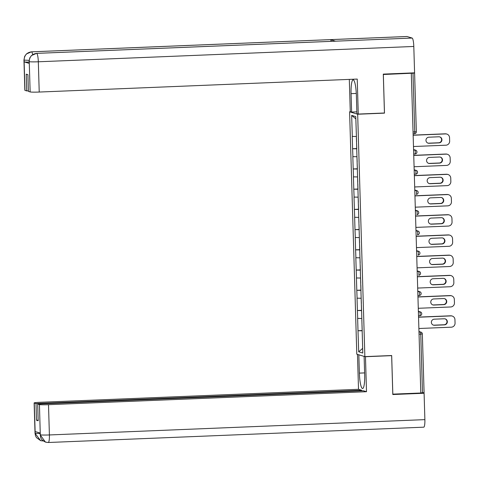 <?xml version="1.0" encoding="UTF-8"?>
<svg xmlns="http://www.w3.org/2000/svg" width="479" height="479" viewBox="0 0 479 479"><rect width="100%" height="100%" fill="white"/><g stroke="black" fill="none" stroke-linecap="round" stroke-linejoin="round"><path stroke-width="0.72" d="M349.598 111.799L356.795 354.185L364.86 356.621L357.669 114.236L349.598 111.799L350.616 111.763M362.645 348.377L358.693 351.808L362.789 353.041L361.633 311.751M358.693 351.808L357.999 330.72L362.19 330.552M361.759 318.481L357.633 318.409L357.999 330.72M357.705 318.427L357.4 310.5L361.585 310.332M361.16 298.261L357.035 298.189L357.4 310.5M357.1 298.207L356.795 290.28L360.986 290.112M360.561 278.042L356.43 277.97L356.795 290.28M356.502 277.988L356.196 270.06L360.388 269.887M359.963 257.816L355.831 257.744L356.196 270.06M355.903 257.768L355.598 249.84L359.789 249.667M359.358 237.596L355.232 237.524L355.598 249.84M355.304 237.548L354.999 229.621L359.19 229.447M358.759 217.376L354.634 217.304L354.999 229.621M354.7 217.328L354.394 209.401L358.585 209.227M358.16 197.156L354.029 197.085L354.394 209.401M354.101 197.108L353.795 189.181L357.987 189.007M357.562 176.937L353.43 176.865L353.795 189.181M353.502 176.889L353.197 168.955L357.388 168.788M356.957 156.717L352.831 156.645L353.197 168.955M352.903 156.663L352.598 148.735L356.789 148.568M356.358 136.497L352.233 136.425L352.598 148.735M352.299 136.443L351.676 115.379L355.771 116.619L356.58 141.676M361.561 311.757L356.394 137.677M361.597 310.572L357.466 310.524M360.992 290.352L356.867 290.304M360.394 270.132L356.268 270.084M359.795 249.912L355.669 249.858M359.196 229.692L355.065 229.639M358.597 209.473L354.466 209.419M357.993 189.253L353.867 189.199M357.394 169.033L353.268 168.979M356.795 148.807L352.67 148.759M413.048 131.97L414.742 131.899L413 73.185L414.598 73.018L414.096 72.856M413 73.185L383.308 74.502M355.837 118.912L351.676 115.379M392.792 394.139L420.796 393.014L411.311 73.371M424.053 392.636L420.796 392.894M392.828 394.151L391.678 355.526L364.86 356.621M384.074 113.014L384.487 113.14L383.344 74.514M384.487 113.14L357.669 114.236M362.196 330.791L358.07 330.744M446.841 134.078A3.898 3.826 106.8 0 0 445.596 133.916L445.242 133.815A3.898 3.826 -73.2 0 1 446.488 133.97L446.841 134.078A3.898 3.826 106.8 0 1 449.547 137.653L449.649 141.149A3.898 3.826 106.8 0 1 445.931 145.197L413.479 146.52M445.596 133.916L413.143 135.24M428.879 137.198A3.054 3 106.8 0 0 428.088 143.167A3.054 3 106.8 0 0 429.064 143.287L439.021 142.88A3.054 3 106.8 0 0 439.812 136.91A3.054 3 106.8 0 0 438.842 136.79L428.879 137.198M445.242 133.815L413.143 135.12M427.915 143.107A3.054 3 106.8 0 0 428.711 143.179L438.668 142.778A3.054 3 106.8 0 0 439.638 136.862M356.783 148.352L356.586 143.365M447.44 154.298A3.898 3.826 106.8 0 0 446.2 154.136L445.847 154.034A3.898 3.826 -73.2 0 1 447.087 154.19L447.44 154.298A3.898 3.826 106.8 0 1 450.146 157.872L450.248 161.369A3.898 3.826 106.8 0 1 446.536 165.417L414.084 166.74M446.2 154.136L413.748 155.465M429.483 157.417A3.054 3 106.8 0 0 428.687 163.387A3.054 3 106.8 0 0 429.663 163.507L439.626 163.099A3.054 3 106.8 0 0 440.417 157.136A3.054 3 106.8 0 0 439.441 157.01L429.483 157.417M445.847 154.034L413.742 155.34M428.513 163.327A3.054 3 106.8 0 0 429.31 163.405L439.273 162.998A3.054 3 106.8 0 0 440.237 157.088M357.017 157.908L357.184 161.896M357.382 168.572L357.184 163.584M448.039 174.518A3.898 3.826 106.8 0 0 446.799 174.362L446.446 174.254A3.898 3.826 -73.2 0 1 447.685 174.41L448.039 174.518A3.898 3.826 106.8 0 1 450.745 178.092L450.847 181.589A3.898 3.826 106.8 0 1 447.135 185.636L414.682 186.96M446.799 174.362L414.347 175.685M430.082 177.637A3.054 3 106.8 0 0 429.292 183.607A3.054 3 106.8 0 0 430.262 183.726L440.225 183.325A3.054 3 106.8 0 0 441.015 177.356A3.054 3 106.8 0 0 440.045 177.23L430.082 177.637M446.446 174.254L414.341 175.565M429.118 183.547A3.054 3 106.8 0 0 429.908 183.625L439.872 183.218A3.054 3 106.8 0 0 440.836 177.308M357.621 178.128L357.783 182.116M357.981 188.792L357.831 183.798M448.637 194.737A3.898 3.826 106.8 0 0 447.398 194.582L447.045 194.474A3.898 3.826 -73.2 0 1 448.284 194.63L448.637 194.737A3.898 3.826 106.8 0 1 451.344 198.312L451.452 201.809A3.898 3.826 106.8 0 1 447.733 205.856L415.281 207.179M447.398 194.582L414.946 195.905M430.681 197.857A3.054 3 106.8 0 0 429.891 203.826A3.054 3 106.8 0 0 430.861 203.952L440.824 203.545A3.054 3 106.8 0 0 441.614 197.576A3.054 3 106.8 0 0 440.644 197.45L430.681 197.857M447.045 194.474L414.946 195.785M429.717 203.767A3.054 3 106.8 0 0 430.507 203.844L440.47 203.437A3.054 3 106.8 0 0 441.434 197.528M358.22 198.348L358.382 202.342M358.579 209.012L358.388 204.024M449.242 214.957A3.898 3.826 106.8 0 0 447.997 214.802L447.643 214.694A3.898 3.826 -73.2 0 1 448.889 214.849L449.242 214.957A3.898 3.826 106.8 0 1 451.948 218.532L452.05 222.034A3.898 3.826 106.8 0 1 448.332 226.076L415.88 227.399M447.997 214.802L415.544 216.125M431.28 218.077A3.054 3 106.8 0 0 430.489 224.046A3.054 3 106.8 0 0 431.465 224.172L441.422 223.765A3.054 3 106.8 0 0 442.213 217.795A3.054 3 106.8 0 0 441.243 217.67L431.28 218.077M447.643 214.694L415.544 216.005M430.316 223.986A3.054 3 106.8 0 0 431.112 224.064L441.069 223.657A3.054 3 106.8 0 0 442.039 217.747M358.819 218.568L358.981 222.561M359.184 229.237L358.987 224.244M449.841 235.177A3.898 3.826 106.8 0 0 448.601 235.021L448.248 234.914A3.898 3.826 -73.2 0 1 449.488 235.069L449.841 235.177A3.898 3.826 106.8 0 1 452.547 238.752L452.649 242.254A3.898 3.826 106.8 0 1 448.931 246.296L416.479 247.619M448.601 235.021L416.149 236.345M431.884 238.297A3.054 3 106.8 0 0 431.088 244.266A3.054 3 106.8 0 0 432.064 244.392L442.021 243.985A3.054 3 106.8 0 0 442.818 238.015A3.054 3 106.8 0 0 441.842 237.889L431.884 238.297M448.248 234.914L416.143 236.225M430.914 244.206A3.054 3 106.8 0 0 431.711 244.284L441.674 243.877A3.054 3 106.8 0 0 442.638 237.967M359.418 238.787L359.585 242.781M359.783 249.457L359.585 244.464M335.336 41.188A7.987 1.431 87.7 0 1 335.414 41.17A7.987 1.431 87.7 0 1 335.492 41.182L412.12 38.051A7.987 1.431 87.7 0 1 413.802 46.463L414.586 72.838L383.296 74.113L384.445 113.002L358.268 114.068L356.915 113.661L356.37 95.255A14.615 2.617 -92.3 0 0 353.125 79.855A14.615 2.617 -92.3 0 0 351.077 93.656L351.622 112.062L350.269 111.655L349.311 79.394M358.268 114.068L357.226 79.071L39.224 92.046A7.796 0.473 178.3 0 1 30.153 91.932L28.399 91.405L27.902 74.682L26.231 74.179L26.728 90.902L24.98 90.375A7.796 0.473 178.3 0 1 24.848 90.292L23.95 60.025A7.796 0.473 -1.7 0 0 24.082 60.109L24.98 90.375M356.861 111.852L351.622 112.062M406.839 36.518A7.987 1.431 87.7 0 1 406.922 36.5A7.987 1.431 87.7 0 1 407.012 36.512L330.384 39.637A7.987 1.431 87.7 0 1 331.252 41.344M412.12 38.051L407.012 36.512M335.414 41.17L36.566 53.367A7.987 1.431 87.7 0 1 36.644 53.373L335.492 41.182L330.384 39.637L31.542 51.834C26.896 52.474 24.423 55.175 24.106 59.923L24.082 60.109M29.081 62.09A7.796 0.473 178.3 0 1 24.189 61.875L29.249 63.402A7.796 0.473 178.3 0 1 29.117 63.318L29.195 61.647L29.249 63.402M26.728 90.902L28.381 90.836M413.802 46.463L38.326 61.779A7.987 1.431 87.7 0 0 36.644 53.373C31.997 54.025 29.524 56.72 29.225 61.456L29.195 61.647M364.609 372.901L359.37 373.117A14.615 2.617 -92.3 0 0 362.615 388.517A14.615 2.617 -92.3 0 0 364.663 374.71L364.118 356.394M359.37 373.117L358.825 354.801M357.472 354.394L358.514 389.301L361.675 390.253L36.009 403.54L34.254 403.013L35.183 433.471L35.159 431.543L40.218 433.07L40.302 435.01L39.428 404.575A7.796 0.473 -1.7 0 0 48.505 404.683L49.403 434.95L424.879 419.634L424.095 393.253L392.804 394.528L391.648 355.646L365.471 356.711L366.507 391.708L48.505 404.683M361.693 390.822L361.675 390.253M38.158 420.191L36.506 420.263L38.176 420.766L37.679 404.042L363.345 390.756L366.507 391.708M365.124 356.61L365.471 356.711M391.307 355.544L391.648 355.646M358.514 389.301L40.505 402.276A7.796 0.473 -1.7 0 0 34.129 402.929A7.796 0.473 -1.7 0 0 34.254 403.013M424.879 419.634A7.987 1.431 87.7 0 1 423.753 427.178L48.283 442.5A7.987 1.431 87.7 0 0 49.403 434.95A7.796 0.473 178.3 0 1 40.326 434.836M422.64 392.816L424.095 393.253M37.679 404.042L39.428 404.575M36.506 420.263L36.009 403.54M40.104 433.507L35.212 433.297M43.272 440.931A7.987 1.431 87.7 0 1 43.164 440.955A7.987 1.431 87.7 0 1 43.086 440.949L40.607 440.632L35.183 433.489M48.193 442.488L45.427 442.081L40.302 435.022M450.44 255.397A3.898 3.826 106.8 0 0 449.2 255.241L448.847 255.133A3.898 3.826 -73.2 0 1 450.086 255.289L450.44 255.397A3.898 3.826 106.8 0 1 453.146 258.971L453.248 262.474A3.898 3.826 106.8 0 1 449.536 266.516L417.083 267.845M449.2 255.241L416.748 256.564M432.483 258.516A3.054 3 106.8 0 0 431.693 264.486A3.054 3 106.8 0 0 432.663 264.612L442.626 264.204A3.054 3 106.8 0 0 443.416 258.235A3.054 3 106.8 0 0 442.44 258.115L432.483 258.516M448.847 255.133L416.742 256.445M431.513 264.432A3.054 3 106.8 0 0 432.309 264.504L442.273 264.097A3.054 3 106.8 0 0 443.237 258.187M360.022 259.007L360.184 263.001M360.382 269.677L360.19 264.683M451.038 275.617A3.898 3.826 106.8 0 0 449.799 275.461L449.446 275.353A3.898 3.826 -73.2 0 1 450.685 275.515L451.038 275.617A3.898 3.826 106.8 0 1 453.745 279.191L453.853 282.694A3.898 3.826 106.8 0 1 450.134 286.735L417.682 288.065M449.799 275.461L417.347 276.784M433.082 278.742A3.054 3 106.8 0 0 432.292 284.706A3.054 3 106.8 0 0 433.261 284.831L443.225 284.424A3.054 3 106.8 0 0 444.015 278.455A3.054 3 106.8 0 0 443.045 278.335L433.082 278.742M449.446 275.353L417.341 276.664M432.118 284.652A3.054 3 106.8 0 0 432.908 284.724L442.871 284.316A3.054 3 106.8 0 0 443.835 278.407M360.621 279.227L360.783 283.221M360.98 289.897L360.831 284.897M451.637 295.836A3.898 3.826 106.8 0 0 450.398 295.681L450.044 295.573A3.898 3.826 -73.2 0 1 451.29 295.735L451.637 295.836A3.898 3.826 106.8 0 1 454.343 299.417L454.451 302.914A3.898 3.826 106.8 0 1 450.733 306.961L418.281 308.284M450.398 295.681L417.945 297.004M433.681 298.962A3.054 3 106.8 0 0 432.89 304.931A3.054 3 106.8 0 0 433.86 305.051L443.823 304.644A3.054 3 106.8 0 0 444.614 298.674A3.054 3 106.8 0 0 443.644 298.555L433.681 298.962M450.044 295.573L417.945 296.884M432.717 304.872A3.054 3 106.8 0 0 433.513 304.943L443.47 304.536A3.054 3 106.8 0 0 444.44 298.627M361.22 299.453L361.382 303.441M361.579 310.117L361.388 305.123M452.242 316.062A3.898 3.826 106.8 0 0 450.996 315.901L450.649 315.799A3.898 3.826 -73.2 0 1 451.889 315.954L452.242 316.062A3.898 3.826 106.8 0 1 454.948 319.637L455.05 323.133A3.898 3.826 106.8 0 1 451.332 327.181L418.88 328.504M450.996 315.901L418.55 317.224M434.279 319.182A3.054 3 106.8 0 0 433.489 325.151A3.054 3 106.8 0 0 434.465 325.271L444.422 324.864A3.054 3 106.8 0 0 445.219 318.894A3.054 3 106.8 0 0 444.243 318.774L434.279 319.182M450.649 315.799L418.544 317.104M433.315 325.091A3.054 3 106.8 0 0 434.112 325.163L444.069 324.762A3.054 3 106.8 0 0 445.039 318.846M361.819 319.673L361.986 323.66M362.184 330.336L362.034 325.343M414.598 73.018L416.341 131.737A1.946 1.946 0 0 1 414.473 133.743A1.946 0.347 87.7 0 1 414.449 133.737L413.102 133.791L414.473 133.743A1.946 0.347 87.7 0 0 414.742 131.899L416.305 131.713M422.49 392.822L420.742 334.103L419.053 334.174M418.969 331.534L420.957 332.133A1.946 1.916 106.8 0 1 422.304 333.923L420.742 334.103A1.946 0.347 -92.3 0 0 420.334 332.055L418.975 331.642M413.587 150.125L414.934 150.071L413.575 149.658M416.904 151.939A1.946 1.916 106.8 0 0 414.934 150.071A1.946 0.347 -92.3 0 1 415.341 152.118A1.946 0.347 87.7 0 1 415.071 153.963A1.946 0.347 87.7 0 1 415.048 153.957L413.7 154.01M414.185 170.344L415.533 170.29L414.173 169.883M415.646 174.176L414.305 174.236L415.67 174.182A1.946 0.347 87.7 0 1 415.646 174.176M414.79 190.564L416.131 190.51L414.772 190.103M415.389 210.784L416.736 210.73L415.377 210.323M415.988 231.004L417.335 230.95L415.976 230.543M416.586 251.23L417.933 251.17L416.574 250.762M417.191 271.449L418.532 271.395L417.173 270.982M417.79 291.669L419.131 291.615L417.778 291.202M421.107 293.477A1.946 1.916 106.8 0 0 419.131 291.615A1.946 0.347 -92.3 0 1 419.544 293.663A1.946 0.347 87.7 0 1 419.269 295.507A1.946 0.347 87.7 0 1 419.251 295.501L417.904 295.555M418.389 311.889L419.736 311.835L418.377 311.422M419.849 315.721L418.502 315.775L419.873 315.727A1.946 0.347 87.7 0 1 419.849 315.721M418.987 332.109L420.334 332.055A1.946 1.916 106.8 0 1 420.957 332.133A1.946 1.946 0 0 1 422.34 333.941L424.083 392.66M417.508 172.159A1.946 1.916 106.8 0 0 415.533 170.29A1.946 0.347 -92.3 0 1 415.946 172.338A1.946 0.347 87.7 0 1 415.67 174.182A1.946 1.946 0 0 0 416.155 170.368L414.173 169.77M418.107 192.378A1.946 1.916 106.8 0 0 416.131 190.51A1.946 0.347 -92.3 0 1 416.544 192.564A1.946 0.347 87.7 0 1 416.269 194.402A1.946 1.946 0 0 0 416.754 190.588L414.772 189.989M418.706 212.598A1.946 1.916 106.8 0 0 416.736 210.73A1.946 0.347 -92.3 0 1 417.143 212.784A1.946 0.347 87.7 0 1 416.868 214.622A1.946 1.946 0 0 0 417.353 210.808L415.371 210.209M419.305 232.818A1.946 1.916 106.8 0 0 417.335 230.95A1.946 0.347 -92.3 0 1 417.742 233.004A1.946 0.347 87.7 0 1 417.472 234.842A1.946 1.946 0 0 0 417.951 231.028L415.97 230.435M419.909 253.038A1.946 1.916 106.8 0 0 417.933 251.17A1.946 0.347 -92.3 0 1 418.347 253.223A1.946 0.347 87.7 0 1 418.071 255.062A1.946 1.946 0 0 0 418.556 251.253L416.574 250.655M420.508 273.258A1.946 1.916 106.8 0 0 418.532 271.395A1.946 0.347 -92.3 0 1 418.945 273.443A1.946 0.347 87.7 0 1 418.67 275.281A1.946 1.946 0 0 0 419.155 271.473L417.173 270.875M421.706 313.697A1.946 1.916 106.8 0 0 419.736 311.835A1.946 0.347 -92.3 0 1 420.143 313.883A1.946 0.347 87.7 0 1 419.873 315.727A1.946 1.946 0 0 0 420.352 311.913L418.371 311.314M429.064 143.287L428.711 143.179M439.021 142.88L438.668 142.778M429.663 163.507L429.31 163.405M439.626 163.099L439.273 162.998M430.262 183.726L429.908 183.625M440.225 183.325L439.872 183.218M430.861 203.952L430.507 203.844M440.824 203.545L440.47 203.437M431.465 224.172L431.112 224.064M441.422 223.765L441.069 223.657M432.064 244.392L431.711 244.284M442.021 243.985L441.674 243.877M24.189 61.875L24.106 59.935M30.153 91.932L29.225 61.474M29.255 61.665A7.796 0.473 178.3 0 0 38.326 61.779L39.224 92.046M356.292 93.447L351.077 93.656M31.357 51.846A7.987 1.431 87.7 0 1 31.452 51.822A7.987 1.431 87.7 0 1 31.542 51.834A7.987 1.431 87.7 0 1 32.65 54.612M29.117 60.336L24.136 60.126M40.607 440.632L36.446 437.608L35.476 435.698L35.027 433.196A7.796 0.473 -1.7 0 0 35.153 433.279M45.427 442.081C40.242 439.237 41.182 437.92 40.595 437.243L40.272 434.818M432.663 264.612L432.309 264.504M442.626 264.204L442.273 264.097M433.261 284.831L432.908 284.724M443.225 284.424L442.871 284.316M433.86 305.051L433.513 304.943M443.823 304.644L443.47 304.536M434.465 325.271L434.112 325.163M444.422 324.864L444.069 324.762M413.569 149.55L415.55 150.149A1.946 1.946 0 0 1 415.071 153.963L413.706 154.016M417.772 291.094L419.754 291.693A1.946 1.946 0 0 1 419.269 295.507L417.904 295.561M406.922 36.5L31.452 51.822L26.399 53.959L24.68 56.354L23.95 60.025M29.063 61.569L29.776 57.941L31.476 55.534L36.566 53.367M43.296 440.949L40.919 440.722M34.129 402.929L35.027 433.196M45.727 442.177L48.283 442.5M40.14 434.74L40.092 433.034"/></g></svg>
